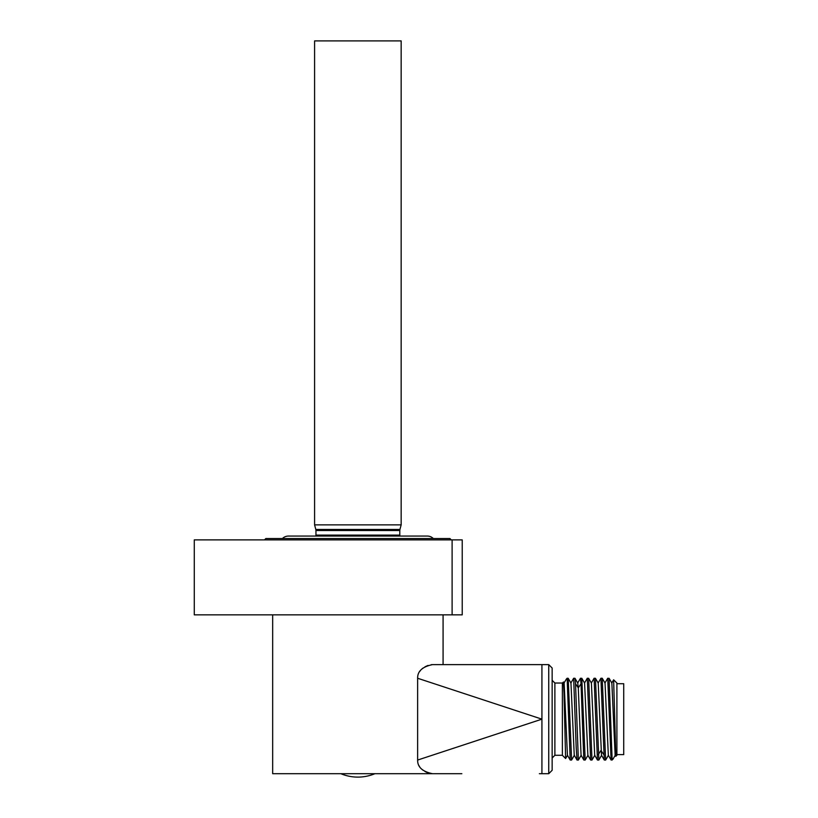<?xml version="1.0" encoding="UTF-8"?>
<svg xmlns="http://www.w3.org/2000/svg" width="818" height="818" viewBox="0 0 818 818"><rect width="100%" height="100%" fill="white"/><g stroke="black" fill="none" stroke-linecap="round" stroke-linejoin="round"><path stroke-width="1.23" d="M194.275 614.86L462.221 614.86L462.221 539.88L194.275 539.88L194.275 614.86M264.49 539.88L265.85 538.52L449.9 538.52L451.26 539.88M434.562 538.52L433.295 538.52A8.384 8.384 0 0 0 427.374 536.066L288.376 536.066A8.384 8.384 0 0 0 282.455 538.52L434.562 538.52M357.875 524.88L401.157 524.88L401.157 40.9L314.593 40.9L314.593 524.88L357.875 524.88M272.67 614.86L272.67 773.695L461.485 773.695M431.137 664.707L432.487 664.625C422.436 666.711 417.477 671.261 417.63 678.255L417.63 760.055C417.477 767.059 422.436 771.599 432.487 773.695L431.229 773.624M548.745 664.625L552.15 668.03L552.15 770.28L548.745 773.695L548.745 664.625L432.487 664.625L443.08 664.625L443.08 614.86M541.925 664.625L541.925 719.155L417.63 678.255L417.691 676.915M419.654 671.527L420.585 670.32M421.802 669.073L423.018 668.071M424.971 666.803L428.07 665.412M541.925 666.875L541.925 719.155L417.63 760.055L417.701 761.497M418.928 765.576L419.634 766.763M421.884 769.319L422.896 770.147M424.971 771.517L428.019 772.887M448.244 773.695L455.943 773.695M445.974 773.695L443.08 773.695M443.059 773.695L432.487 773.695M458.162 773.695L460.135 773.695M460.094 773.695L461.833 773.695M374.92 773.695A44.305 44.305 0 0 1 340.83 773.695M541.925 770.842L541.925 773.685L539.379 773.695M541.925 771.435L541.925 719.717M443.08 664.625L539.379 664.625M554.88 755.29L562.375 755.29L562.375 683.03L554.88 683.03L554.88 755.29L552.15 758.01M562.375 683.03L563.49 681.967L564.011 693.071L565.616 758.521L567.549 755.229M564.021 683.081L566.404 679.001L567.15 679.942L567.15 678.255L568.193 678.296L571.608 759.994M578.367 760.055L577.007 760.014L576.189 747.478L573.653 678.255L575.003 678.296L575.524 683.736L578.367 760.055L581.179 755.239M563.49 681.967L564.134 683.081L567.426 755.229L570.197 760.014L567.15 678.255L566.404 679.001M568.193 678.296L570.954 683.081L574.246 755.229L577.007 760.014M575.003 678.306L577.764 683.081L578.285 687.877L581.036 683.736L580.463 678.255L577.651 683.081M571.547 760.055L570.197 760.014M573.653 678.255L570.841 683.081M604.277 760.014L600.913 678.255L602.222 678.255L605.637 760.055L604.277 760.014L601.516 755.239L598.214 683.081L595.453 678.306L598.878 759.994M598.817 760.055L597.457 760.014L594.696 755.239L591.404 683.081L588.643 678.306L591.997 760.055L594.809 755.239M591.997 760.055L590.647 760.014L587.876 755.239L584.584 683.081L581.823 678.306L585.187 760.055L587.999 755.239M585.187 760.055L583.827 760.014L581.066 755.239L578.285 687.877L575.524 683.736M580.463 678.255L581.823 678.306M590.647 760.014L587.283 678.255L588.643 678.306M597.457 760.014L594.103 678.255L595.453 678.306M613.019 759.114L612.14 758.368L612.14 760.055L609.093 678.306L607.682 678.306L604.921 683.081M615.79 756.353L616.905 755.29L616.905 683.03L613.633 679.809L615.79 756.353L615.146 755.239L611.854 683.081L609.093 678.306M612.876 759.319L611.138 760.055L608.336 755.239L605.034 683.081L602.273 678.306M605.637 760.055L608.449 755.239M611.097 760.014L607.733 678.255M616.905 754.605L623.725 754.605L623.725 683.715L616.905 683.715M587.283 678.255L584.471 683.081M583.827 760.014L581.036 683.736M600.913 678.255L598.111 683.081M452.109 614.86L452.109 539.88M314.593 524.88L315.809 529.45L399.941 529.45L399.798 530.514L315.952 530.514L315.952 535.105L399.798 535.105L399.91 536.066M598.244 754.574L601.005 750.443L603.756 754.574M399.798 530.514L399.798 535.105M399.941 529.45L401.157 524.88M315.809 529.45L315.952 530.514M315.952 535.105L315.84 536.066M548.745 773.695L541.925 773.695M554.88 683.03L552.15 680.3M571.598 760.014L574.359 755.229M562.375 755.29L565.616 758.521M612.999 759.155L615.259 755.239M601.629 755.239L598.868 760.014M611.741 683.081L613.633 679.809M591.291 683.081L594.052 678.306"/></g></svg>
